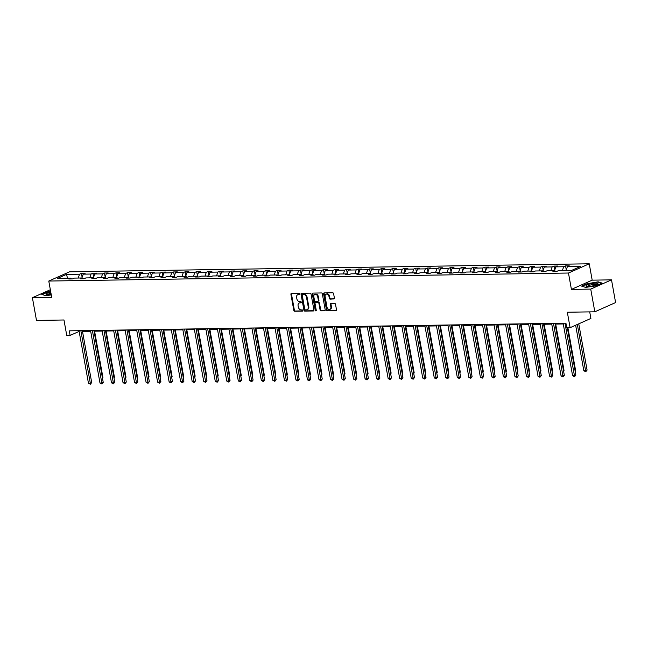 <?xml version="1.0" encoding="UTF-8"?>
<svg xmlns="http://www.w3.org/2000/svg" width="648" height="648" viewBox="0 0 648 648"><rect width="100%" height="100%" fill="white"/><g stroke="black" fill="none" stroke-linecap="round" stroke-linejoin="round"><path stroke-width="0.97" d="M299.805 293.909A0.648 0.494 -114 0 0 299.182 293.293L291.479 293.414A0.923 0.705 -114 0 0 290.911 294.322L293.803 310.376A0.923 0.705 -114 0 0 294.686 311.251L302.397 311.137A0.648 0.494 -114 0 0 302.171 309.89L301.174 309.898A2.957 2.244 -114 0 1 298.339 307.079L298.096 305.743A2.957 2.244 -114 0 1 299.214 303.005A2.957 2.244 -114 0 1 299.903 302.859L300.899 302.843A0.648 0.494 -114 0 0 300.68 301.587L299.684 301.604A2.957 2.244 -114 0 1 296.849 298.785L296.606 297.448A2.957 2.244 -114 0 1 297.724 294.71A2.957 2.244 -114 0 1 298.412 294.557L299.408 294.548A0.648 0.494 -114 0 0 299.805 293.909M50.342 289.729L32.4 297.699L36.49 320.412L63.974 319.991L66.752 335.437L70.114 335.389L79.137 331.428M611.51 279.855L592.191 280.155L571.415 289.389L590.733 289.089L611.51 279.855L615.6 302.567L594.824 311.801L567.332 312.231L570.11 327.677L590.895 318.443L589.712 311.882M590.733 289.089L594.824 311.801M333.841 299.068A0.923 0.705 -114 0 0 334.409 298.161L333.599 293.657A0.923 0.705 -114 0 0 332.716 292.783L324.154 292.912A0.923 0.705 -114 0 0 323.587 293.811L326.479 309.866A0.923 0.705 -114 0 0 327.361 310.748L335.923 310.619A0.923 0.705 -114 0 0 336.49 309.712L335.51 304.276A0.923 0.705 -114 0 0 334.619 303.394L330.958 303.45A0.923 0.705 -114 0 0 330.391 304.349L330.877 307.047A2.47 1.879 -114 0 1 329.945 309.339A2.47 1.879 -114 0 1 326.997 307.111L325.102 296.541A2.47 1.879 -114 0 1 326.033 294.249A2.47 1.879 -114 0 1 328.981 296.484L329.297 298.242A0.923 0.705 -114 0 0 330.18 299.125L334.238 298.89M570.11 327.677L566.749 327.726L565.931 323.182L69.304 330.845L70.114 335.389M571.415 289.389L568.466 273.027L48.778 281.046L69.555 271.812L589.243 263.793L568.466 273.027M32.4 297.699L51.727 297.4L48.778 281.046M311.04 294.006A0.923 0.705 -114 0 0 310.157 293.123L301.595 293.261A0.923 0.705 -114 0 0 301.028 294.16L303.92 310.214A0.923 0.705 -114 0 0 304.803 311.097L313.365 310.967A0.923 0.705 -114 0 0 313.932 310.06L311.04 294.006M312.879 293.082L321.432 292.953A0.923 0.705 -114 0 1 322.323 293.836L325.207 309.89A0.923 0.705 -114 0 1 324.64 310.789L320.979 310.846A0.923 0.705 -114 0 1 320.096 309.971L318.921 303.458A0.923 0.705 -114 0 0 318.038 302.576L315.608 302.616A0.923 0.705 -114 0 0 315.041 303.515L316.264 310.295A0.648 0.494 -114 0 1 315.244 310.311L312.312 293.99A0.923 0.705 -114 0 1 312.879 293.082M571.577 270.427L558.495 270.629L556.616 271.463L552.922 271.52L554.801 270.686L546.969 270.807L545.09 271.642L541.396 271.698L543.275 270.864L535.442 270.986L533.563 271.82L529.87 271.877L531.749 271.042L523.916 271.164L522.037 271.998L518.335 272.055L520.223 271.22L512.39 271.342L510.503 272.176L506.809 272.233L508.696 271.399L500.864 271.52L498.976 272.354L495.283 272.411L497.162 271.577L489.329 271.698L487.45 272.533L483.756 272.589L485.635 271.755L477.803 271.877L475.924 272.711L472.23 272.768L474.109 271.933L466.276 272.055L464.397 272.889L460.704 272.946L462.583 272.111L454.75 272.225L452.871 273.067L449.177 273.124L451.057 272.29L443.224 272.403L441.345 273.245L437.651 273.302L439.53 272.46L431.698 272.581L429.818 273.424L426.125 273.48L428.004 272.638L420.171 272.759L418.292 273.602L414.59 273.659L416.478 272.816L408.645 272.938L406.758 273.78L403.064 273.837L404.951 272.994L397.119 273.116L395.231 273.95L391.538 274.007L393.417 273.173L385.584 273.294L383.705 274.128L380.012 274.185L381.891 273.351L374.058 273.472L372.179 274.306L368.485 274.363L370.364 273.529L362.532 273.65L360.653 274.485L356.959 274.541L358.838 273.707L351.005 273.829L349.126 274.663L345.433 274.72L347.312 273.885L339.479 274.007L337.6 274.841L333.906 274.898L335.786 274.064L327.953 274.185L326.074 275.019L322.372 275.076L324.259 274.242L316.426 274.363L314.539 275.197L310.846 275.254L312.733 274.42L304.9 274.541L303.013 275.376L299.319 275.432L301.199 274.598L293.366 274.72L291.487 275.554L287.793 275.611L289.672 274.776L281.839 274.898L279.96 275.732L276.267 275.789L278.146 274.954L270.313 275.076L268.434 275.91L264.74 275.967L266.62 275.133L258.787 275.254L256.908 276.089L253.214 276.145L255.093 275.311L247.261 275.432L245.381 276.267L241.688 276.323L243.567 275.489L235.734 275.611L233.855 276.445L230.153 276.502L232.041 275.667L224.208 275.781L222.321 276.623L218.627 276.68L220.514 275.846L212.682 275.959L210.794 276.801L207.101 276.858L208.98 276.016L201.147 276.137L199.268 276.98L195.575 277.036L197.454 276.194L189.621 276.315L187.742 277.158L184.048 277.214L185.927 276.372L178.095 276.494L176.216 277.328L172.522 277.393L174.401 276.55L166.568 276.672L164.689 277.506L160.996 277.563L162.875 276.728L155.042 276.85L153.163 277.684L149.469 277.741L151.349 276.907L143.516 277.028L141.637 277.862L137.943 277.919L139.822 277.085L131.989 277.206L130.11 278.041L126.409 278.097L128.296 277.263L120.463 277.385L118.576 278.219L114.882 278.276L116.77 277.441L108.937 277.563L107.05 278.397L103.356 278.454L105.235 277.619L97.403 277.741L95.523 278.575L91.83 278.632L93.709 277.798L85.876 277.919L83.997 278.753L80.303 278.81L82.183 277.976L74.35 278.097L72.471 278.932L68.777 278.988L70.656 278.154L57.575 278.356L66.452 274.412L79.526 274.209L81.413 273.375L85.107 273.318L83.228 274.153L91.06 274.031L92.939 273.197L96.633 273.14L94.754 273.974L102.587 273.853L104.466 273.019L108.159 272.962L106.28 273.796L114.113 273.675L115.992 272.84L119.686 272.784L117.806 273.618L125.639 273.497L127.518 272.662L131.212 272.606L129.333 273.44L137.165 273.318L139.045 272.484L142.738 272.427L140.859 273.262L148.692 273.14L150.571 272.306L154.273 272.249L152.385 273.083L160.218 272.962L162.105 272.128L165.799 272.071L163.912 272.905L171.744 272.784L173.632 271.949L177.325 271.893L175.446 272.727L183.279 272.614L185.158 271.771L188.852 271.714L186.972 272.549L194.805 272.435L196.684 271.593L200.378 271.536L198.499 272.379L206.331 272.257L208.211 271.415L211.904 271.358L210.025 272.201L217.858 272.079L219.737 271.237L223.43 271.18L221.551 272.022L229.384 271.901L231.263 271.067L234.957 271.002L233.078 271.844L240.91 271.723L242.789 270.888L246.491 270.832L244.604 271.666L252.436 271.544L254.324 270.71L258.017 270.653L256.13 271.488L263.963 271.366L265.85 270.532L269.544 270.475L267.665 271.31L275.497 271.188L277.376 270.354L281.07 270.297L279.191 271.131L287.024 271.01L288.903 270.175L292.596 270.119L290.717 270.953L298.55 270.832L300.429 269.997L304.123 269.941L302.243 270.775L310.076 270.653L311.955 269.819L315.649 269.762L313.77 270.597L321.602 270.475L323.482 269.641L327.175 269.584L325.296 270.419L333.129 270.297L335.008 269.463L338.71 269.406L336.822 270.24L344.655 270.119L346.542 269.285L350.236 269.228L348.349 270.062L356.181 269.941L358.069 269.106L361.762 269.05L359.883 269.884L367.708 269.762L369.595 268.928L373.289 268.871L371.409 269.706L379.242 269.584L381.121 268.75L384.815 268.693L382.936 269.528L390.768 269.406L392.648 268.572L396.341 268.515L394.462 269.349L402.295 269.228L404.174 268.394L407.867 268.337L405.988 269.171L413.821 269.058L415.7 268.215L419.394 268.159L417.515 268.993L425.347 268.88L427.226 268.037L430.92 267.98L429.041 268.823L436.874 268.701L438.753 267.859L442.454 267.802L440.567 268.645L448.4 268.523L450.287 267.681L453.981 267.624L452.093 268.466L459.926 268.345L461.813 267.511L465.507 267.446L463.628 268.288L471.46 268.167L473.34 267.332L477.033 267.276L475.154 268.11L482.987 267.989L484.866 267.154L488.56 267.098L486.68 267.932L494.513 267.81L496.392 266.976L500.086 266.919L498.207 267.754L506.039 267.632L507.919 266.798L511.612 266.741L509.733 267.575L517.566 267.454L519.445 266.62L523.139 266.563L521.259 267.397L529.092 267.276L530.971 266.441L534.673 266.385L532.786 267.219L540.618 267.098L542.506 266.263L546.199 266.207L544.312 267.041L552.145 266.919L554.032 266.085L557.726 266.028L555.846 266.863L563.679 266.741L565.558 265.907L569.252 265.85L567.373 266.684L580.446 266.482L571.577 270.427M562.359 270.572L563.679 266.741M554.526 270.686L555.846 266.863M555.676 271.48L554.801 270.686M550.832 270.751L552.145 266.919M543 270.864L544.312 267.041M544.15 271.658L543.275 270.864M539.306 270.921L540.618 267.098M531.473 271.042L532.786 267.219M532.624 271.836L531.749 271.042M527.78 271.099L529.092 267.276M519.947 271.22L521.259 267.397M521.089 272.014L520.223 271.22M516.254 271.277L517.566 267.454M508.421 271.399L509.733 267.575M509.563 272.192L508.696 271.399M504.727 271.455L506.039 267.632M496.895 271.577L498.207 267.754M498.037 272.371L497.162 271.577M493.193 271.634L494.513 267.81M485.36 271.755L486.68 267.932M486.51 272.549L485.635 271.755M481.666 271.812L482.987 267.989M473.834 271.933L475.154 268.11M474.984 272.727L474.109 271.933M470.14 271.99L471.46 268.167M462.308 272.111L463.628 268.288M463.458 272.905L462.583 272.111M458.614 272.168L459.926 268.345M450.781 272.29L452.093 268.466M451.931 273.075L451.057 272.29M447.088 272.346L448.4 268.523M439.255 272.468L440.567 268.645M440.405 273.254L439.53 272.46M435.561 272.524L436.874 268.701M427.729 272.646L429.041 268.823M428.879 273.432L428.004 272.638M424.035 272.703L425.347 268.88M416.202 272.824L417.515 268.993M417.344 273.61L416.478 272.816M412.509 272.881L413.821 269.058M404.676 273.002L405.988 269.171M405.818 273.788L404.951 272.994M400.974 273.059L402.295 269.228M393.142 273.181L394.462 269.349M394.292 273.966L393.417 273.173M389.448 273.237L390.768 269.406M381.615 273.359L382.936 269.528M382.766 274.144L381.891 273.351M377.922 273.416L379.242 269.584M370.089 273.537L371.409 269.706M371.239 274.323L370.364 273.529M366.395 273.594L367.708 269.762M358.563 273.715L359.883 269.884M359.713 274.501L358.838 273.707M354.869 273.772L356.181 269.941M347.036 273.893L348.349 270.062M348.187 274.679L347.312 273.885M343.343 273.95L344.655 270.119M335.51 274.072L336.822 270.24M336.66 274.857L335.786 274.064M331.817 274.128L333.129 270.297M323.984 274.242L325.296 270.419M325.126 275.036L324.259 274.242M320.29 274.306L321.602 270.475M312.458 274.42L313.77 270.597M313.6 275.214L312.733 274.42M308.764 274.477L310.076 270.653M300.931 274.598L302.243 270.775M302.073 275.392L301.199 274.598M297.23 274.655L298.55 270.832M289.397 274.776L290.717 270.953M290.547 275.57L289.672 274.776M285.703 274.833L287.024 271.01M277.871 274.954L279.191 271.131M279.021 275.748L278.146 274.954M274.177 275.011L275.497 271.188M266.344 275.133L267.665 271.31M267.494 275.926L266.62 275.133M262.651 275.189L263.963 271.366M254.818 275.311L256.13 271.488M255.968 276.105L255.093 275.311M251.124 275.368L252.436 271.544M243.292 275.489L244.604 271.666M244.442 276.283L243.567 275.489M239.598 275.546L240.91 271.723M231.765 275.667L233.078 271.844M232.907 276.461L232.041 275.667M228.072 275.724L229.384 271.901M220.239 275.846L221.551 272.022M221.381 276.631L220.514 275.846M216.545 275.902L217.858 272.079M208.713 276.024L210.025 272.201M209.855 276.809L208.98 276.016M205.011 276.08L206.331 272.257M197.178 276.202L198.499 272.379M198.329 276.988L197.454 276.194M193.485 276.259L194.805 272.435M185.652 276.38L186.972 272.549M186.802 277.166L185.927 276.372M181.958 276.437L183.279 272.614M174.126 276.558L175.446 272.727M175.276 277.344L174.401 276.55M170.432 276.615L171.744 272.784M162.599 276.736L163.912 272.905M163.75 277.522L162.875 276.728M158.906 276.793L160.218 272.962M151.073 276.915L152.385 273.083M152.223 277.7L151.349 276.907M147.38 276.971L148.692 273.14M139.547 277.093L140.859 273.262M140.697 277.879L139.822 277.085M135.853 277.15L137.165 273.318M128.021 277.271L129.333 273.44M129.163 278.057L128.296 277.263M124.327 277.328L125.639 273.497M116.494 277.449L117.806 273.618M117.636 278.235L116.77 277.441M112.793 277.506L114.113 273.675M104.96 277.627L106.28 273.796M106.11 278.413L105.235 277.619M101.266 277.684L102.587 273.853M93.433 277.798L94.754 273.974M94.584 278.591L93.709 277.798M89.74 277.862L91.06 274.031M81.907 277.976L83.228 274.153M83.057 278.77L82.183 277.976M78.214 278.033L79.526 274.209M66.452 274.412L67.578 278.203M592.191 280.155L589.243 263.793M82.499 331.379L90.663 331.25M94.025 331.201L102.19 331.071M105.551 331.023L113.716 330.893M117.077 330.845L125.25 330.723M128.604 330.666L136.777 330.545M140.13 330.488L148.303 330.367M151.656 330.31L159.829 330.188M163.191 330.132L171.356 330.01M174.717 329.954L182.882 329.832M186.243 329.775L194.408 329.654M197.77 329.597L205.934 329.476M209.296 329.419L217.461 329.297M220.822 329.249L228.995 329.119M232.349 329.071L240.521 328.941M243.875 328.892L252.048 328.763M255.409 328.714L263.574 328.585M266.936 328.536L275.1 328.406M278.462 328.358L286.627 328.228M289.988 328.18L298.153 328.05M301.514 328.001L309.679 327.872M313.041 327.823L321.214 327.694M324.567 327.645L332.74 327.515M336.093 327.467L344.266 327.337M347.628 327.289L355.793 327.167M359.154 327.11L367.319 326.989M370.68 326.932L378.845 326.811M382.207 326.754L390.371 326.632M393.733 326.576L401.898 326.454M405.259 326.398L413.432 326.276M416.786 326.219L424.958 326.098M428.312 326.041L436.485 325.92M439.838 325.863L448.011 325.742M451.373 325.693L459.537 325.563M462.899 325.515L471.064 325.385M474.425 325.337L482.59 325.207M485.951 325.158L494.116 325.029M497.478 324.98L505.643 324.851M509.004 324.802L517.177 324.672M520.53 324.624L528.703 324.494M532.057 324.446L540.23 324.316M543.591 324.267L551.756 324.138M555.117 324.089L563.282 323.959M78.886 330.699L79.016 331.436M71.531 278.948L70.656 278.154M566.052 270.516L567.373 266.684M82.126 277.352L81.413 273.375M93.652 277.174L92.939 273.197M105.178 276.996L104.466 273.019M116.705 276.817L115.992 272.84M128.239 276.639L127.518 272.662M139.766 276.461L139.045 272.484M151.292 276.283L150.571 272.306M162.818 276.105L162.105 272.128M174.344 275.926L173.632 271.949M185.871 275.748L185.158 271.771M197.397 275.57L196.684 271.593M208.923 275.392L208.211 271.415M220.45 275.214L219.737 271.237M231.984 275.036L231.263 271.067M243.51 274.857L242.789 270.888M255.037 274.679L254.324 270.71M266.563 274.501L265.85 270.532M278.089 274.323L277.376 270.354M289.616 274.144L288.903 270.175M301.142 273.966L300.429 269.997M312.668 273.796L311.955 269.819M324.203 273.618L323.482 269.641M335.729 273.44L335.008 269.463M347.255 273.262L346.542 269.285M358.781 273.083L358.069 269.106M370.308 272.905L369.595 268.928M381.834 272.727L381.121 268.75M393.36 272.549L392.648 268.572M404.887 272.371L404.174 268.394M416.421 272.192L415.7 268.215M427.947 272.014L427.226 268.037M439.474 271.836L438.753 267.859M451 271.658L450.287 267.681M462.526 271.48L461.813 267.511M474.053 271.301L473.34 267.332M485.579 271.123L484.866 267.154M497.105 270.945L496.392 266.976M508.631 270.767L507.919 266.798M520.166 270.589L519.445 266.62M531.692 270.41L530.971 266.441M543.218 270.24L542.506 266.263M554.745 270.062L554.032 266.085M566.271 269.884L565.558 265.907M50.625 291.276L48.025 291.657L41.764 294.443L45.765 295.723L51.273 294.913M587.882 283.33L581.629 286.116L585.63 287.396L595.885 285.889L602.146 283.111L598.145 281.831L587.93 283.605M299.765 294.297L298.971 294.314A2.957 2.244 -114 0 0 298.283 294.459L297.724 294.71M299.214 303.005L299.781 302.754A2.957 2.244 -114 0 1 300.469 302.608L301.263 302.592M291.592 293.414A0.923 0.705 -114 0 0 291.479 294.071L294.362 310.125A0.923 0.705 -114 0 0 295.253 311.008L302.754 310.886M301.709 293.261A0.923 0.705 -114 0 0 301.595 293.909L304.479 309.971A0.923 0.705 -114 0 0 305.37 310.846L313.818 310.716M302.616 294.492A0.648 0.494 -114 0 0 302.227 295.124L304.763 309.218A0.648 0.494 -114 0 0 305.378 309.833L306.431 309.817A2.957 2.244 -114 0 0 307.12 309.671A2.957 2.244 -114 0 0 308.237 306.933L306.504 297.294A2.957 2.244 -114 0 0 303.669 294.476L302.616 294.492L303.183 294.249A0.648 0.494 -114 0 0 302.908 294.37M307.12 309.671L307.679 309.42A2.957 2.244 -114 0 0 308.796 306.682L308.237 306.933M303.183 294.249L304.236 294.233A2.957 2.244 -114 0 1 307.071 297.051L308.796 306.682M325.094 310.546L320.979 310.846M315.779 302.535A0.923 0.705 -114 0 1 316.167 302.365L318.597 302.324A0.923 0.705 -114 0 1 319.488 303.207L320.655 309.72A0.923 0.705 -114 0 0 321.546 310.595M312.984 293.082A0.923 0.705 -114 0 0 312.871 293.738L315.811 310.06A0.648 0.494 -114 0 0 316.24 310.643M317.706 296.703A2.47 1.879 -114 0 0 314.766 294.467A2.47 1.879 -114 0 0 313.826 296.76L314.499 300.486A0.923 0.705 -114 0 0 315.382 301.361L317.812 301.328A0.923 0.705 -114 0 0 318.379 300.421L317.706 296.703L318.273 296.452A2.47 1.879 -114 0 0 315.325 294.216L314.766 294.467M318.371 301.077A0.923 0.705 -114 0 0 318.938 300.178L318.379 300.421M318.273 296.452L318.938 300.178M326.033 294.249L326.592 293.998A2.47 1.879 -114 0 1 329.54 296.233L329.856 297.991A0.923 0.705 -114 0 0 330.739 298.874L334.295 298.817M329.945 309.339L330.504 309.096A2.47 1.879 -114 0 0 331.444 306.804L330.877 307.047M331.071 303.45A0.923 0.705 -114 0 0 330.958 304.106L331.444 306.804M324.267 292.912A0.923 0.705 -114 0 0 324.154 293.568L327.038 309.623A0.923 0.705 -114 0 0 327.929 310.497L336.377 310.368M102.408 377.808L102.935 377.573L94.592 331.193M102.935 377.573L102.505 378.351M80.854 330.666L90.307 383.195L88.452 383.219L79.007 330.691M82.361 330.642L91.708 382.571L90.307 383.195L90.38 384.191L88.452 383.219M91.708 382.571L90.38 384.191M113.935 377.63L114.469 377.395L106.118 331.015M114.469 377.395L114.032 378.173M125.469 377.452L125.996 377.217L117.644 330.836M125.996 377.217L125.566 377.995M92.38 330.488L101.833 383.017L99.986 383.041L90.534 330.521M93.895 330.464L103.235 382.393L101.833 383.017L101.906 384.013L99.986 383.041M103.235 382.393L101.906 384.013M103.907 330.31L113.359 382.838L111.513 382.863L102.06 330.342M105.422 330.286L114.761 382.215L113.359 382.838L113.441 383.835L111.513 382.863M114.761 382.215L113.441 383.835M50.771 292.127A6.124 1.231 -10.2 0 0 49.726 292.378A6.124 1.231 -10.2 0 0 46.502 294.565A6.124 1.231 -10.2 0 0 51.2 294.5M50.973 293.252A4.641 0.931 -10.2 0 0 50.439 293.382A4.641 0.931 -10.2 0 0 47.644 294.735M42.144 294.565L48.179 291.884L50.666 291.519M589.583 284.051A6.124 1.231 -10.2 0 0 586.359 286.238A6.124 1.231 -10.2 0 0 594.257 285.541A6.124 1.231 -10.2 0 0 597.634 284.205A6.124 1.231 -10.2 0 0 596.03 283.176A6.124 1.231 -10.2 0 0 589.583 284.051M596.622 284.764A4.641 0.931 -10.2 0 0 590.304 285.055A4.641 0.931 -10.2 0 0 587.501 286.408M582.009 286.238L588.044 283.557L597.983 282.099L601.725 283.298M136.995 377.274L137.522 377.039L129.171 330.658M137.522 377.039L137.093 377.816M115.433 330.132L124.886 382.66L123.039 382.685L113.586 330.164M116.948 330.107L126.287 382.036L124.886 382.66L124.967 383.656L123.039 382.685M126.287 382.036L124.967 383.656M148.522 377.104L149.048 376.869L140.705 330.48M149.048 376.869L148.619 377.646M126.959 329.954L136.412 382.482L134.565 382.506L125.113 329.986M128.474 329.929L137.813 381.858L136.412 382.482L136.493 383.486L134.565 382.506M137.813 381.858L136.493 383.486M160.048 376.925L160.574 376.691L152.231 330.302M160.574 376.691L160.145 377.468M138.486 329.775L147.938 382.304L146.092 382.328L136.639 329.808M140 329.751L149.34 381.68L147.938 382.304L148.019 383.308L146.092 382.328M149.34 381.68L148.019 383.308M171.574 376.747L172.101 376.512L163.758 330.124M172.101 376.512L171.671 377.29M150.012 329.597L159.465 382.126L157.618 382.15L148.165 329.63M151.527 329.573L160.874 381.502L159.465 382.126L159.546 383.13L157.618 382.15M160.874 381.502L159.546 383.13M183.101 376.569L183.627 376.334L175.284 329.945M183.627 376.334L183.198 377.112M161.546 329.419L170.991 381.947L169.144 381.972L159.7 329.451M163.053 329.395L172.4 381.324L170.991 381.947L171.072 382.952L169.144 381.972M172.4 381.324L171.072 382.952M194.627 376.391L195.153 376.156L186.81 329.767M195.153 376.156L194.724 376.934M173.073 329.241L182.517 381.769L180.671 381.794L171.226 329.273M174.579 329.216L183.927 381.146L182.517 381.769L182.598 382.774L180.671 381.794M183.927 381.146L182.598 382.774M206.153 376.213L206.688 375.978L198.337 329.589M206.688 375.978L206.25 376.755M217.679 376.034L218.214 375.8L209.863 329.411M218.214 375.8L217.785 376.577M229.214 375.856L229.74 375.621L221.389 329.233M229.74 375.621L229.311 376.399M240.74 375.678L241.267 375.443L232.924 329.054M241.267 375.443L240.837 376.221M252.266 375.5L252.793 375.265L244.45 328.884M252.793 375.265L252.364 376.043M263.793 375.322L264.319 375.087L255.976 328.706M264.319 375.087L263.89 375.864M275.319 375.143L275.846 374.909L267.502 328.528M275.846 374.909L275.416 375.686M286.845 374.965L287.372 374.73L279.029 328.35M287.372 374.73L286.942 375.508M298.372 374.787L298.906 374.552L290.555 328.171M298.906 374.552L298.469 375.33M309.898 374.609L310.433 374.374L302.081 327.993M310.433 374.374L309.995 375.151M184.599 329.062L194.052 381.591L192.205 381.623L182.752 329.095M186.114 329.046L195.453 380.967L194.052 381.591L194.125 382.595L192.205 381.623M195.453 380.967L194.125 382.595M196.125 328.884L205.578 381.413L203.731 381.445L194.279 328.917M197.64 328.868L206.979 380.789L205.578 381.413L205.659 382.417L203.731 381.445M206.979 380.789L205.659 382.417M207.652 328.706L217.104 381.235L215.258 381.267L205.805 328.739M209.166 328.69L218.506 380.611L217.104 381.235L217.185 382.239L215.258 381.267M218.506 380.611L217.185 382.239M219.178 328.536L228.631 381.056L226.784 381.089L217.331 328.56M220.693 328.512L230.032 380.433L228.631 381.056L228.712 382.061L226.784 381.089M230.032 380.433L228.712 382.061M230.704 328.358L240.157 380.878L238.31 380.911L228.857 328.382M232.219 328.334L241.558 380.255L240.157 380.878L240.238 381.883L238.31 380.911M241.558 380.255L240.238 381.883M242.231 328.18L251.683 380.7L249.836 380.732L240.384 328.204M243.745 328.155L253.093 380.076L251.683 380.7L251.764 381.704L249.836 380.732M253.093 380.076L251.764 381.704M253.765 328.001L263.209 380.522L261.363 380.554L251.91 328.026M255.272 327.977L264.619 379.898L263.209 380.522L263.291 381.526L261.363 380.554M264.619 379.898L263.291 381.526M265.291 327.823L274.736 380.344L272.889 380.376L263.444 327.848M266.798 327.799L276.145 379.72L274.736 380.344L274.817 381.348L272.889 380.376M276.145 379.72L274.817 381.348M276.817 327.645L286.27 380.165L284.415 380.198L274.971 327.669M278.324 327.621L287.671 379.542L286.27 380.165L286.343 381.17L284.415 380.198M287.671 379.542L286.343 381.17M288.344 327.467L297.796 379.987L295.95 380.02L286.497 327.491M289.859 327.442L299.198 379.364L297.796 379.987L297.869 380.992L295.95 380.02M299.198 379.364L297.869 380.992M321.432 374.431L321.959 374.196L313.608 327.815M321.959 374.196L321.529 374.973M299.87 327.289L309.323 379.817L307.476 379.841L298.023 327.313M301.385 327.264L310.724 379.185L309.323 379.817L309.404 380.813L307.476 379.841M310.724 379.185L309.404 380.813M332.959 374.252L333.485 374.018L325.142 327.637M333.485 374.018L333.056 374.795M311.396 327.11L320.849 379.639L319.002 379.663L309.55 327.135M312.911 327.086L322.25 379.015L320.849 379.639L320.93 380.635L319.002 379.663M322.25 379.015L320.93 380.635M344.485 374.074L345.011 373.839L336.668 327.459M345.011 373.839L344.582 374.617M322.923 326.932L332.375 379.461L330.529 379.485L321.076 326.965M324.437 326.908L333.777 378.837L332.375 379.461L332.456 380.457L330.529 379.485M333.777 378.837L332.456 380.457M356.011 373.896L356.538 373.661L348.195 327.281M356.538 373.661L356.108 374.439M334.449 326.754L343.902 379.283L342.055 379.307L332.602 326.786M335.964 326.73L345.303 378.659L343.902 379.283L343.983 380.279L342.055 379.307M345.303 378.659L343.983 380.279M367.538 373.718L368.064 373.483L359.721 327.102M368.064 373.483L367.635 374.261M345.983 326.576L355.428 379.104L353.581 379.129L344.129 326.608M347.49 326.551L356.837 378.481L355.428 379.104L355.509 380.101L353.581 379.129M356.837 378.481L355.509 380.101M379.064 373.548L379.59 373.313L371.247 326.924M379.59 373.313L379.161 374.09M357.51 326.398L366.954 378.926L365.108 378.95L355.663 326.43M359.016 326.373L368.364 378.302L366.954 378.926L367.035 379.931L365.108 378.95M368.364 378.302L367.035 379.931M390.59 373.37L391.117 373.135L382.774 326.746M391.117 373.135L390.687 373.912M369.036 326.219L378.489 378.748L376.634 378.772L367.189 326.252M370.543 326.195L379.89 378.124L378.489 378.748L378.562 379.752L376.634 378.772M379.89 378.124L378.562 379.752M402.116 373.191L402.651 372.956L394.3 326.568M402.651 372.956L402.214 373.734M413.651 373.013L414.177 372.778L405.826 326.389M414.177 372.778L413.748 373.556M425.177 372.835L425.704 372.6L417.353 326.211M425.704 372.6L425.274 373.378M436.703 372.657L437.23 372.422L428.887 326.033M437.23 372.422L436.801 373.199M448.23 372.479L448.756 372.244L440.413 325.855M448.756 372.244L448.327 373.021M459.756 372.3L460.283 372.065L451.94 325.677M460.283 372.065L459.853 372.843M471.282 372.122L471.809 371.887L463.466 325.499M471.809 371.887L471.38 372.665M482.809 371.944L483.335 371.709L474.992 325.328M483.335 371.709L482.906 372.487M494.335 371.766L494.87 371.531L486.518 325.15M494.87 371.531L494.432 372.308M505.861 371.588L506.396 371.353L498.045 324.972M506.396 371.353L505.966 372.13M380.562 326.041L390.015 378.57L388.168 378.594L378.716 326.074M382.077 326.017L391.416 377.946L390.015 378.57L390.088 379.574L388.168 378.594M391.416 377.946L390.088 379.574M392.089 325.863L401.541 378.392L399.695 378.416L390.242 325.895M393.603 325.839L402.943 377.768L401.541 378.392L401.622 379.396L399.695 378.416M402.943 377.768L401.622 379.396M403.615 325.685L413.068 378.213L411.221 378.238L401.768 325.717M405.13 325.661L414.469 377.59L413.068 378.213L413.149 379.218L411.221 378.238M414.469 377.59L413.149 379.218M415.141 325.507L424.594 378.035L422.747 378.068L413.294 325.539M416.656 325.49L425.995 377.411L424.594 378.035L424.675 379.04L422.747 378.068M425.995 377.411L424.675 379.04M426.668 325.328L436.12 377.857L434.273 377.889L424.821 325.361M428.182 325.312L437.522 377.233L436.12 377.857L436.201 378.861L434.273 377.889M437.522 377.233L436.201 378.861M438.194 325.158L447.647 377.679L445.8 377.711L436.347 325.183M439.709 325.134L449.056 377.055L447.647 377.679L447.728 378.683L445.8 377.711M449.056 377.055L447.728 378.683M449.728 324.98L459.173 377.501L457.326 377.533L447.881 325.004M451.235 324.956L460.582 376.877L459.173 377.501L459.254 378.505L457.326 377.533M460.582 376.877L459.254 378.505M461.255 324.802L470.699 377.322L468.852 377.355L459.408 324.826M462.761 324.778L472.109 376.699L470.699 377.322L470.78 378.327L468.852 377.355M472.109 376.699L470.78 378.327M472.781 324.624L482.234 377.144L480.387 377.177L470.934 324.648M474.296 324.599L483.635 376.52L482.234 377.144L482.306 378.149L480.387 377.177M483.635 376.52L482.306 378.149M484.307 324.446L493.76 376.966L491.913 376.998L482.46 324.47M485.822 324.421L495.161 376.342L493.76 376.966L493.841 377.97L491.913 376.998M495.161 376.342L493.841 377.97M517.396 371.409L517.922 371.174L509.571 324.794M517.922 371.174L517.493 371.952M495.833 324.267L505.286 376.788L503.439 376.82L493.987 324.292M497.348 324.243L506.687 376.164L505.286 376.788L505.367 377.792L503.439 376.82M506.687 376.164L505.367 377.792M528.922 371.231L529.448 370.996L521.105 324.616M529.448 370.996L529.019 371.774M507.36 324.089L516.812 376.61L514.966 376.642L505.513 324.113M508.874 324.065L518.214 375.986L516.812 376.61L516.893 377.614L514.966 376.642M518.214 375.986L516.893 377.614M540.448 371.053L540.975 370.818L532.632 324.437M540.975 370.818L540.545 371.596M518.886 323.911L528.339 376.431L526.492 376.464L517.039 323.935M520.401 323.887L529.74 375.808L528.339 376.431L528.42 377.436L526.492 376.464M529.74 375.808L528.42 377.436M551.975 370.875L552.501 370.64L544.158 324.259M552.501 370.64L552.072 371.417M530.412 323.733L539.865 376.261L538.018 376.286L528.566 323.757M531.927 323.708L541.274 375.629L539.865 376.261L539.946 377.258L538.018 376.286M541.274 375.629L539.946 377.258M563.501 370.697L564.027 370.462L555.684 324.081M564.027 370.462L563.598 371.239M541.947 323.555L551.391 376.083L549.545 376.107L540.092 323.579M543.453 323.53L552.801 375.459L551.391 376.083L551.472 377.079L549.545 376.107M552.801 375.459L551.472 377.079M575.027 370.518L575.554 370.283L567.899 327.71M575.554 370.283L575.124 371.061M553.473 323.376L562.918 375.905L561.071 375.929L551.626 323.409M554.98 323.352L564.327 375.281L562.918 375.905L562.999 376.901L561.071 375.929M564.327 375.281L562.999 376.901M575.643 325.223L583.832 370.761L587.088 370.105L578.761 323.83M587.088 370.105L585.76 371.733L577.352 324.462M585.76 371.733L583.832 370.761M564.999 323.198L574.452 375.727L572.597 375.751L563.153 323.231M567.324 327.718L575.853 375.103L574.452 375.727L574.525 376.723L572.597 375.751M575.853 375.103L574.525 376.723M298.971 294.314L298.412 294.557M300.469 302.608L299.903 302.859M295.253 311.008L294.686 311.251M294.362 310.125L293.803 310.376M291.479 294.071L290.911 294.322M305.37 310.846L304.803 311.097M304.479 309.971L303.92 310.214M301.595 293.909L301.028 294.16M307.071 297.051L306.504 297.294M304.236 294.233L303.669 294.476M320.655 309.72L320.096 309.971M319.488 303.207L318.921 303.458M318.597 302.324L318.038 302.576M316.167 302.365L315.608 302.616M315.811 310.06L315.244 310.311M312.871 293.738L312.312 293.99M330.739 298.874L330.18 299.125M329.856 297.991L329.297 298.242M329.54 296.233L328.981 296.484M330.958 304.106L330.391 304.349M327.929 310.497L327.361 310.748M327.038 309.623L326.479 309.866M324.154 293.568L323.587 293.811M303.029 294.281L302.47 294.524M315.957 302.414L315.39 302.656M318.589 301.028L318.03 301.279"/></g></svg>
